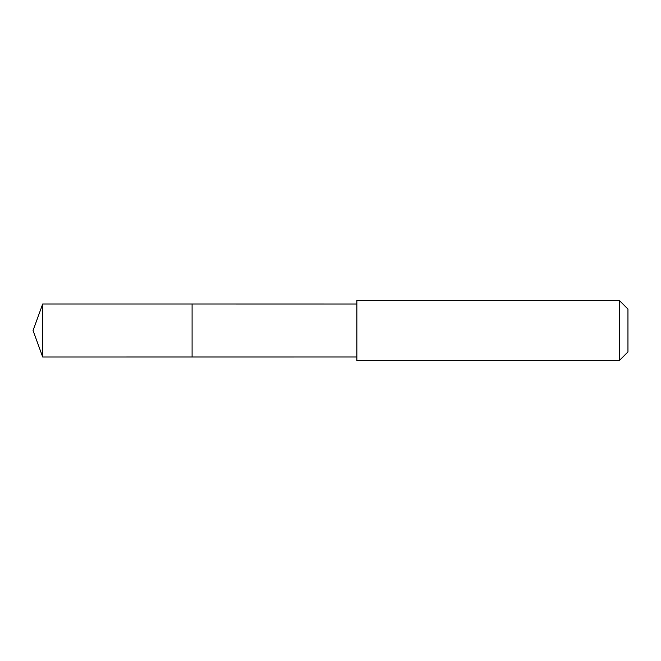 <?xml version="1.0" encoding="UTF-8"?>
<svg xmlns="http://www.w3.org/2000/svg" width="661" height="661" viewBox="0 0 661 661"><rect width="100%" height="100%" fill="white"/><g stroke="black" fill="none" stroke-linecap="round" stroke-linejoin="round"><path stroke-width="0.99" d="M192.095 357.006L192.095 303.994L42.701 303.994L42.701 357.006L192.095 357.006L192.095 303.994L356.849 304.002L356.849 356.998L42.701 357.006L33.05 330.5L42.701 357.006M356.857 301.003L356.857 360.625L619.258 360.625L619.258 300.375L356.857 300.375L356.857 301.003M619.258 300.375L627.95 309.075L627.95 351.925L619.258 360.625M33.05 330.5L42.701 303.994M356.849 356.998L356.857 360.625M356.849 304.002L356.857 300.375"/></g></svg>
